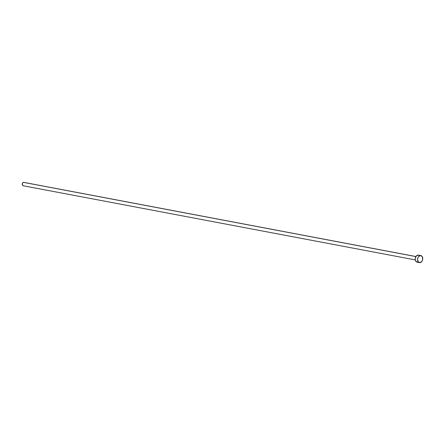 <?xml version="1.0" encoding="UTF-8"?>
<svg xmlns="http://www.w3.org/2000/svg" width="445" height="445" viewBox="0 0 445 445"><rect width="100%" height="100%" fill="white"/><g stroke="black" fill="none" stroke-linecap="round" stroke-linejoin="round"><path stroke-width="0.67" d="M415.908 256.543L23.813 182.378A1.719 1.224 100.7 0 0 23.518 182.372L415.88 256.587L23.518 182.372A1.719 1.224 100.7 0 0 22.261 184.046A1.719 1.224 100.7 0 0 23.173 185.754L415.268 259.913M420.82 255.575L418.456 255.13A3.577 2.553 100.7 0 0 417.833 255.119L420.197 255.564L417.833 255.119A3.577 2.553 100.7 0 0 415.218 258.601A3.577 2.553 100.7 0 0 417.126 262.161L419.49 262.606A3.577 2.553 -79.3 0 1 417.588 259.046A3.577 2.553 -79.3 0 1 420.197 255.564A3.577 2.553 -79.3 0 1 420.82 255.575A3.577 2.553 -79.3 0 1 422.728 259.135A3.577 2.553 -79.3 0 1 420.113 262.617A3.577 2.553 -79.3 0 1 419.49 262.606M417.749 262.172L415.925 261.41L415.235 259.708L415.252 258.334L416.387 255.925L418.339 255.107M420.113 262.617L418.289 261.855L417.56 259.474L418.022 257.449L418.751 256.37L420.703 255.558L422.338 256.81L422.694 259.402L421.96 261.315L420.113 262.617M23.474 185.76L22.6 185.393L22.35 183.59L23.04 182.572L23.991 182.433"/></g></svg>
